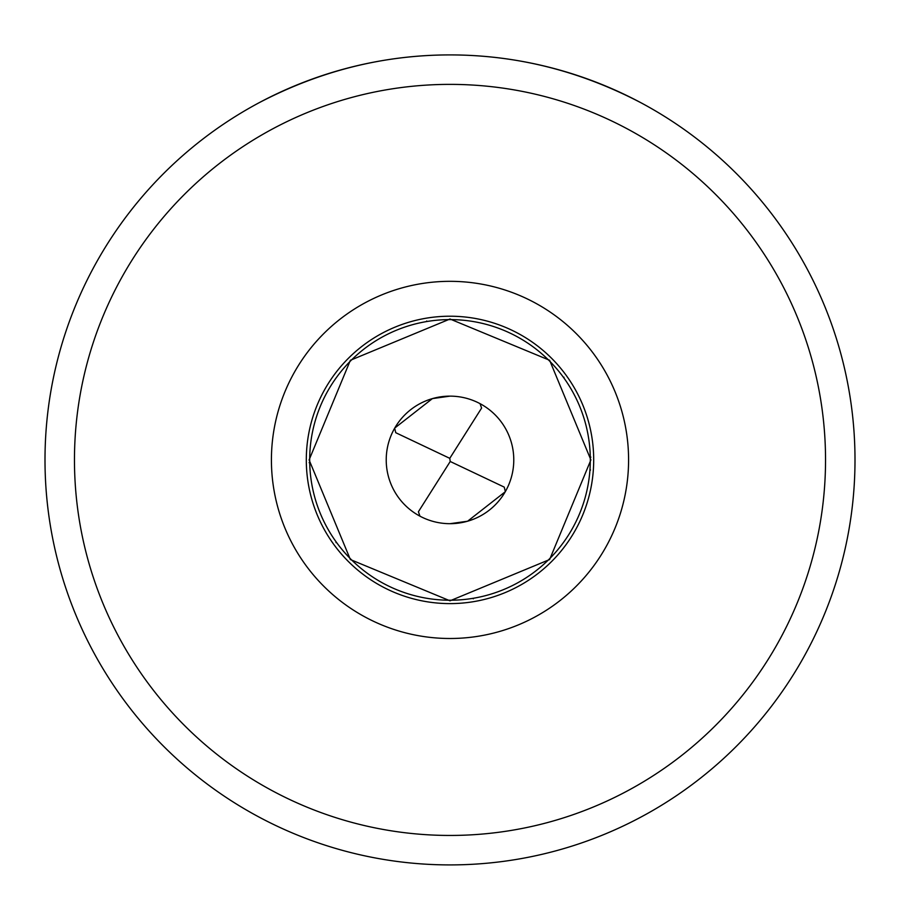 <?xml version="1.0" encoding="UTF-8"?>
<svg xmlns="http://www.w3.org/2000/svg" width="900" height="900" viewBox="0 0 900 900"><rect width="100%" height="100%" fill="white"/><g stroke="black" fill="none" stroke-linecap="round" stroke-linejoin="round"><path stroke-width="1.35" d="M473.67 598.219L473.276 598.815M590.524 469.98L589.916 470.486M426.33 321.604L426.724 321.007M259.065 102.746C320.074 70.852 383.726 54.911 450 54.911C516.274 54.911 579.926 70.852 640.935 102.746M855 459.911A405 405 0 0 0 450 54.911A405 405 0 0 0 45 459.911A405 405 0 0 0 450 864.911A405 405 0 0 0 855 459.911M450 319.016L549.63 360.281L590.895 459.911L549.63 559.541L450 600.806L350.37 559.541L309.105 459.911L350.37 360.281L450 319.016M450 316.215A143.696 143.696 0 0 1 593.696 459.911A143.696 143.696 0 0 1 450 603.607A143.696 143.696 0 0 1 306.304 459.911A143.696 143.696 0 0 1 450 316.215M450 600.221A140.31 140.31 0 0 0 590.31 459.911A140.31 140.31 0 0 0 450 319.601A140.31 140.31 0 0 0 309.69 459.911A140.31 140.31 0 0 0 450 600.221M480.049 403.65L481.59 408.094L449.775 458.336L395.752 432.709L394.886 429.098M450 396.135A63.776 63.776 0 0 1 513.776 459.911A63.776 63.776 0 0 1 450 523.688A63.776 63.776 0 0 1 386.224 459.911A63.776 63.776 0 0 1 450 396.135L432.416 398.599L394.74 428.062M419.951 516.173L418.41 511.729L450.225 461.486L504.248 487.114L505.114 490.725M450 523.688L467.584 521.224L505.26 491.749M450 638.494A178.583 178.583 0 0 1 271.418 459.911A178.583 178.583 0 0 1 450 281.329A178.583 178.583 0 0 1 628.582 459.911A178.583 178.583 0 0 1 450 638.494M74.464 459.911A375.536 375.536 0 0 0 450 835.447A375.536 375.536 0 0 0 825.536 459.911A375.536 375.536 0 0 0 450 84.375A375.536 375.536 0 0 0 74.464 459.911M335.993 542.61L336.611 542.565A153.067 153.067 0 0 0 336.004 542.621M564.007 377.213L563.389 377.257A153.067 153.067 0 0 0 563.996 377.201M449.775 458.336L450.225 461.486M590.873 457.166A153.079 153.079 0 0 0 590.299 457.481M481.421 407.531L481.59 408.094M418.579 512.291L418.41 511.729M309.127 462.656A153.079 153.079 0 0 0 309.701 462.341"/></g></svg>
